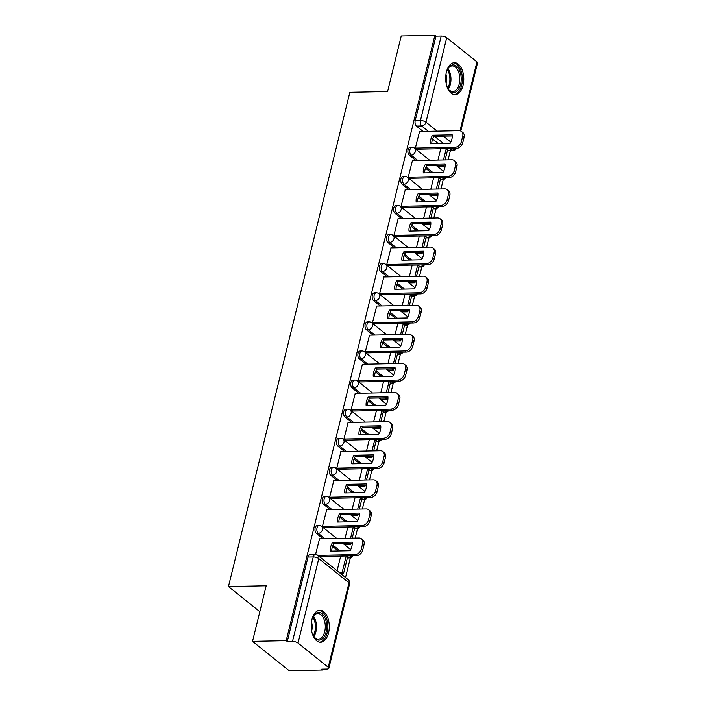 <?xml version="1.0" encoding="UTF-8"?>
<svg xmlns="http://www.w3.org/2000/svg" width="706" height="706" viewBox="0 0 706 706"><rect width="100%" height="100%" fill="white"/><g stroke="black" fill="none" stroke-linecap="round" stroke-linejoin="round"><path stroke-width="1.06" d="M317.215 525.573A4.104 2.321 88.8 0 0 315.158 527.964A4.104 2.321 88.8 0 0 316.376 533.401L318.238 533.365A4.104 2.321 -91.2 0 1 317.02 527.92A4.104 2.321 -91.2 0 1 319.077 525.529L317.215 525.573M324.354 496.477A4.104 2.321 88.8 0 0 322.307 498.868A4.104 2.321 88.8 0 0 323.524 504.305L325.387 504.269A4.104 2.321 -91.2 0 1 324.169 498.833A4.104 2.321 -91.2 0 1 326.216 496.433L324.354 496.477M331.502 467.381A4.104 2.321 88.8 0 0 329.455 469.772A4.104 2.321 88.8 0 0 330.673 475.217L332.535 475.173A4.104 2.321 -91.2 0 1 331.317 469.737A4.104 2.321 -91.2 0 1 333.364 467.346L331.502 467.381M338.651 438.285A4.104 2.321 88.8 0 0 336.603 440.676A4.104 2.321 88.8 0 0 337.821 446.121L339.674 446.077A4.104 2.321 -91.2 0 1 338.456 440.641A4.104 2.321 -91.2 0 1 340.513 438.25L338.651 438.285M345.799 409.189A4.104 2.321 88.8 0 0 343.743 411.58A4.104 2.321 88.8 0 0 344.96 417.025L346.822 416.99A4.104 2.321 -91.2 0 1 345.605 411.545A4.104 2.321 -91.2 0 1 347.661 409.153L345.799 409.189M352.947 380.093A4.104 2.321 88.8 0 0 350.891 382.493A4.104 2.321 88.8 0 0 352.109 387.929L353.971 387.894A4.104 2.321 -91.2 0 1 352.753 382.449A4.104 2.321 -91.2 0 1 354.8 380.057L352.947 380.093M360.086 351.006A4.104 2.321 88.8 0 0 358.039 353.397A4.104 2.321 88.8 0 0 359.257 358.833L361.119 358.798A4.104 2.321 -91.2 0 1 359.901 353.362A4.104 2.321 -91.2 0 1 361.949 350.961L360.086 351.006M367.235 321.91A4.104 2.321 88.8 0 0 365.187 324.301A4.104 2.321 88.8 0 0 366.405 329.737L368.267 329.702A4.104 2.321 -91.2 0 1 367.041 324.266A4.104 2.321 -91.2 0 1 369.097 321.874L367.235 321.91M374.383 292.813A4.104 2.321 88.8 0 0 372.327 295.205A4.104 2.321 88.8 0 0 373.553 300.65L375.407 300.606A4.104 2.321 -91.2 0 1 374.189 295.17A4.104 2.321 -91.2 0 1 376.245 292.778L374.383 292.813M381.531 263.717A4.104 2.321 88.8 0 0 379.475 266.109A4.104 2.321 88.8 0 0 380.693 271.554L382.555 271.519A4.104 2.321 -91.2 0 1 381.337 266.074A4.104 2.321 -91.2 0 1 383.384 263.682L381.531 263.717M388.671 234.621A4.104 2.321 88.8 0 0 386.623 237.022A4.104 2.321 88.8 0 0 387.841 242.458L389.703 242.423A4.104 2.321 -91.2 0 1 388.485 236.978A4.104 2.321 -91.2 0 1 390.533 234.586L388.671 234.621M395.819 205.534A4.104 2.321 88.8 0 0 393.771 207.926A4.104 2.321 88.8 0 0 394.989 213.362L396.851 213.327A4.104 2.321 -91.2 0 1 395.634 207.882A4.104 2.321 -91.2 0 1 397.681 205.49L395.819 205.534M402.967 176.438A4.104 2.321 88.8 0 0 400.92 178.83A4.104 2.321 88.8 0 0 402.138 184.266L403.991 184.231A4.104 2.321 -91.2 0 1 402.773 178.794A4.104 2.321 -91.2 0 1 404.829 176.394L402.967 176.438M410.115 147.342A4.104 2.321 88.8 0 0 408.059 149.734A4.104 2.321 88.8 0 0 409.277 155.179L411.139 155.135A4.104 2.321 -91.2 0 1 409.921 149.698A4.104 2.321 -91.2 0 1 411.977 147.307L410.115 147.342M463.057 85.364A16.009 9.054 88.8 0 0 454.399 62.693A16.009 9.054 88.8 0 0 446.404 72.03A16.009 9.054 88.8 0 0 455.052 94.701A16.009 9.054 88.8 0 0 463.057 85.364M328.555 632.938A16.009 9.054 88.8 0 0 319.906 610.266A16.009 9.054 88.8 0 0 311.902 619.594A16.009 9.054 88.8 0 0 320.559 642.266A16.009 9.054 88.8 0 0 328.555 632.938M252.536 641.375L266.188 585.795L228.462 586.562L349.858 92.336L387.576 91.568L401.229 35.988L434.896 35.3L286.195 640.686L252.536 641.375L289.151 670.7L322.81 670.012L323.03 669.129M345.525 577.534L350.37 557.811M355.215 538.096L357.518 528.715M362.354 509L364.667 499.619M369.503 479.903L371.806 470.523M376.651 450.816L378.954 441.435M383.799 421.72L386.103 412.339M390.947 392.624L393.251 383.243M398.087 363.528L400.39 354.147M405.235 334.432L407.538 325.051M412.383 305.345L414.687 295.964M419.532 276.249L421.835 266.868M426.671 247.153L428.983 237.772M433.819 218.057L436.123 208.676M440.968 188.961L443.271 179.58M448.116 159.865L450.393 150.59M322.81 670.012L321.742 669.156L326.984 669.05A4.104 1.447 -166.2 0 0 328.837 668.317A4.104 1.447 -166.2 0 0 328.237 667.276L298.02 643.078A4.104 1.447 -166.2 0 0 292.505 641.436L313.261 556.946A4.104 2.321 -91.2 0 1 315.308 554.554L310.066 554.66A4.104 2.321 -91.2 0 0 308.01 557.06L313.261 556.946A4.104 1.447 -166.2 0 1 318.777 558.587L298.02 643.078M286.195 640.686L287.263 641.542L292.505 641.436M438.355 143.645L432.637 139.064M423.106 131.431L416.425 126.083L421.667 125.977A4.104 2.321 -91.2 0 1 420.449 120.532L441.206 36.05A4.104 1.447 13.8 0 1 446.721 37.692L476.929 61.89A4.104 1.447 13.8 0 1 477.538 62.931L460.797 131.06M441.206 36.05L435.964 36.156L434.896 35.3M419.576 131.501L415.34 148.198L417.008 149.213M436.705 165.23L438.311 166.484M412.428 160.597L408.192 177.294L409.859 178.309M429.557 194.326L431.163 195.58M405.279 189.693L401.043 206.39L402.711 207.396M422.409 223.423L424.024 224.676M398.131 218.789L393.895 235.477L395.563 236.492M415.269 252.519L416.875 253.772M390.992 247.877L386.756 264.573L388.424 265.588M408.121 281.606L409.727 282.868M383.843 276.973L379.607 293.67L381.275 294.684M400.973 310.702L402.579 311.955M376.695 306.069L372.459 322.766L374.127 323.78M393.824 339.798L395.431 341.051M369.547 335.165L365.311 351.862L366.979 352.868M386.676 368.894L388.291 370.147M362.407 364.261L358.171 380.949L359.839 381.964M379.537 397.99L381.143 399.243M355.259 393.348L351.023 410.045L352.691 411.06M372.389 427.077L373.995 428.339M348.111 422.444L343.875 439.141L345.543 440.156M365.24 456.173L366.846 457.426M340.963 451.54L336.727 468.237L338.395 469.252M358.092 485.269L359.707 486.522M333.814 480.636L329.587 497.333L331.246 498.339M350.953 514.365L352.559 515.618M326.675 509.732L322.439 526.42L324.107 527.435M343.804 543.461L345.41 544.714M319.527 538.828L315.529 554.554M338.306 550.971L332.588 546.382M323.057 538.749L316.376 533.401M345.455 521.875L339.736 517.286M330.205 509.661L323.524 504.305M352.603 492.779L346.884 488.199M337.353 480.565L330.673 475.217M359.751 463.683L354.024 459.103M344.502 451.469L337.821 446.121M366.891 434.587L361.172 430.007M351.641 422.373L344.96 417.025M374.039 405.491L368.32 400.911M358.789 393.277L352.109 387.929M381.187 376.404L375.468 371.815M365.937 364.19L359.257 358.833M388.335 347.308L382.608 342.728M373.086 335.094L366.405 329.737M395.484 318.212L389.756 313.632M380.225 305.998L373.553 300.65M402.623 289.116L396.904 284.536M387.373 276.902L380.693 271.554M409.771 260.02L404.053 255.44M394.522 247.806L387.841 242.458M416.919 230.933L411.201 226.344M401.67 218.71L394.989 213.362M424.068 201.837L418.34 197.248M408.818 189.623L402.138 184.266M431.207 172.741L425.489 168.16M415.958 160.527L409.277 155.179M259.826 611.687L228.462 586.562M440.756 148.728L437.967 160.077M347.378 557.961A4.104 2.321 88.8 0 0 347.59 557.969L349.452 557.934A4.104 2.321 -91.2 0 1 348.446 557.563L346.417 555.931M354.518 528.865A4.104 2.321 88.8 0 0 354.739 528.873L356.601 528.838A4.104 2.321 -91.2 0 1 355.595 528.467L353.565 526.835M361.666 499.769A4.104 2.321 88.8 0 0 361.878 499.786L363.74 499.742A4.104 2.321 -91.2 0 1 362.743 499.371L360.704 497.739M368.814 470.673A4.104 2.321 88.8 0 0 369.026 470.69L370.888 470.646A4.104 2.321 -91.2 0 1 369.891 470.275L367.852 468.652M375.963 441.577A4.104 2.321 88.8 0 0 376.174 441.594L378.037 441.559A4.104 2.321 -91.2 0 1 377.039 441.179L375.001 439.556M383.102 412.489A4.104 2.321 88.8 0 0 383.323 412.498L385.185 412.463A4.104 2.321 -91.2 0 1 384.179 412.092L382.149 410.46M390.25 383.393A4.104 2.321 88.8 0 0 390.471 383.402L392.324 383.367A4.104 2.321 -91.2 0 1 391.327 382.996L389.297 381.364M397.399 354.297A4.104 2.321 88.8 0 0 397.61 354.315L399.472 354.271A4.104 2.321 -91.2 0 1 398.475 353.9L396.437 352.268M404.547 325.201A4.104 2.321 88.8 0 0 404.759 325.219L406.621 325.175A4.104 2.321 -91.2 0 1 405.623 324.804L403.585 323.171M411.695 296.105A4.104 2.321 88.8 0 0 411.907 296.123L413.769 296.088A4.104 2.321 -91.2 0 1 412.763 295.708L410.733 294.084M418.834 267.018A4.104 2.321 88.8 0 0 419.055 267.027L420.917 266.992A4.104 2.321 -91.2 0 1 419.911 266.621L417.881 264.988M425.983 237.922A4.104 2.321 88.8 0 0 426.195 237.931L428.057 237.896A4.104 2.321 -91.2 0 1 427.059 237.525L425.021 235.892M433.131 208.826A4.104 2.321 88.8 0 0 433.343 208.835L435.205 208.799A4.104 2.321 -91.2 0 1 434.208 208.429L432.169 206.796M440.279 179.73A4.104 2.321 88.8 0 0 440.491 179.748L442.353 179.703A4.104 2.321 -91.2 0 1 441.356 179.333L439.317 177.7M287.263 641.542L308.01 557.06M447.516 150.263L451.884 150.166A4.104 2.321 -91.2 0 0 452.881 150.546L447.639 150.652A4.104 2.321 -91.2 0 1 447.419 150.634M435.964 36.156L415.207 120.638A4.104 2.321 88.8 0 0 416.425 126.083M433.616 177.824L430.828 189.173M426.468 206.911L423.679 218.269M419.32 236.007L416.531 247.356M412.172 265.103L409.383 276.452M405.023 294.199L402.243 305.548M397.884 323.295L395.095 334.644M390.736 352.382L387.947 363.74M383.587 381.478L380.799 392.827M376.439 410.574L373.65 421.923M369.3 439.67L366.511 451.019M362.152 468.766L359.363 480.115M355.003 497.862L352.215 509.211M347.855 526.95L345.066 538.307M340.707 556.046L337.089 570.783M415.357 148.101L454.938 147.298A6.16 4.589 -51.3 0 0 461.389 141.597L462.721 136.187A6.16 4.589 128.7 0 0 461.495 131.493A6.16 4.589 128.7 0 0 459.015 130.698L419.435 131.501M450.101 143.406A12.726 9.487 -51.3 0 0 452.211 134.828L432.566 135.225A12.726 9.487 128.7 0 0 430.457 143.803L450.101 143.406M436.785 165.38L442.168 165.266L443.553 166.378L443.871 165.089M445.142 159.927L447.63 149.778L446.245 148.666L443.474 159.962M443.553 166.378L438.179 166.492M440.747 148.781L446.245 148.666M461.495 131.493L462.88 132.596A6.16 4.589 128.7 0 1 464.107 137.299L462.721 136.187M416.611 149.222L456.332 148.41A6.16 4.589 -51.3 0 0 462.774 142.709L464.107 137.299M452.281 135.967L433.952 136.337L432.566 135.225M431.772 143.777A12.726 9.487 128.7 0 1 433.952 136.337M446.307 72.4A13.846 7.837 -91.2 0 1 447.789 68.764A13.846 7.837 -91.2 0 1 459.65 70.706A13.846 7.837 -91.2 0 1 458.697 89.124A13.846 7.837 -91.2 0 1 448.204 88.903A13.846 7.837 -91.2 0 1 447.092 86.741A13.846 7.837 -91.2 0 1 446.571 85.32M447.966 88.524A12.823 7.254 88.8 0 0 452.793 91.559A12.823 7.254 88.8 0 0 459.077 84.561A12.823 7.254 88.8 0 0 458.344 71.315A12.823 7.254 88.8 0 0 452.264 65.914A12.823 7.254 88.8 0 0 447.578 69.153M445.963 74.254A10.096 5.719 -91.2 0 1 446.148 83.493M453.984 94.604A15.903 9.001 88.8 0 0 461.556 85.708A15.903 9.001 88.8 0 0 460.586 69.515A15.903 9.001 88.8 0 0 453.34 62.825M311.814 619.974A13.846 7.837 -91.2 0 1 313.296 616.329A13.846 7.837 -91.2 0 1 325.157 618.279A13.846 7.837 -91.2 0 1 324.195 636.688A13.846 7.837 -91.2 0 1 313.702 636.477A13.846 7.837 -91.2 0 1 312.599 634.315A13.846 7.837 -91.2 0 1 312.078 632.894M313.473 636.088A12.823 7.254 88.8 0 0 318.291 639.133A12.823 7.254 88.8 0 0 324.584 632.126A12.823 7.254 88.8 0 0 323.842 618.888A12.823 7.254 88.8 0 0 317.771 613.488A12.823 7.254 88.8 0 0 313.076 616.726M311.47 621.827A10.096 5.719 -91.2 0 1 311.655 631.058M319.491 642.178A15.903 9.001 88.8 0 0 327.055 633.282A15.903 9.001 88.8 0 0 326.084 617.088A15.903 9.001 88.8 0 0 318.838 610.399M408.218 177.197L447.798 176.394A6.16 4.589 -51.3 0 0 454.24 170.693L455.573 165.283A6.16 4.589 128.7 0 0 454.346 160.58A6.16 4.589 128.7 0 0 451.875 159.794L412.295 160.597M442.953 172.502A12.726 9.487 -51.3 0 0 445.062 163.924L425.418 164.321A12.726 9.487 128.7 0 0 423.309 172.899L442.953 172.502M429.645 194.477L435.02 194.362L436.414 195.474L436.732 194.176M437.994 189.023L440.491 178.874L439.097 177.762L436.326 189.058M436.414 195.474L431.031 195.58M433.599 177.877L439.097 177.762M454.346 160.58L455.732 161.692A6.16 4.589 128.7 0 1 456.958 166.395L455.573 165.283M409.462 178.309L449.184 177.506A6.16 4.589 -51.3 0 0 455.635 171.805L456.958 166.395M445.133 165.063L426.803 165.433L425.418 164.321M424.624 172.873A12.726 9.487 128.7 0 1 426.803 165.433M401.07 206.293L440.65 205.481A6.16 4.589 -51.3 0 0 447.101 199.789L448.425 194.379A6.16 4.589 128.7 0 0 447.198 189.676A6.16 4.589 128.7 0 0 444.727 188.89L405.147 189.693M435.814 201.598A12.726 9.487 -51.3 0 0 437.914 193.012L418.27 193.418A12.726 9.487 128.7 0 0 416.161 201.995L435.814 201.598M422.497 223.564L427.871 223.458L429.266 224.57L429.583 223.272M430.845 218.119L433.343 207.97L431.948 206.858L429.177 218.154M429.266 224.57L423.882 224.676M426.45 206.973L431.948 206.858M447.198 189.676L448.584 190.788A6.16 4.589 128.7 0 1 449.81 195.491L448.425 194.379M402.323 207.405L442.035 206.593A6.16 4.589 -51.3 0 0 448.486 200.901L449.81 195.491M437.994 194.15L419.655 194.529L418.27 193.418M417.484 201.969A12.726 9.487 128.7 0 1 419.655 194.529M393.922 235.389L433.502 234.577A6.16 4.589 -51.3 0 0 439.953 228.885L441.276 223.475A6.16 4.589 128.7 0 0 440.05 218.772A6.16 4.589 128.7 0 0 437.579 217.977L397.999 218.789M428.666 230.685A12.726 9.487 -51.3 0 0 430.775 222.108L411.121 222.514A12.726 9.487 128.7 0 0 409.021 231.091L428.666 230.685M415.349 252.66L420.732 252.554L422.117 253.666L422.435 252.369M423.697 247.215L426.195 237.066L424.809 235.954L422.029 247.25M422.117 253.666L416.734 253.772M419.302 236.069L424.809 235.954M440.05 218.772L441.444 219.884A6.16 4.589 128.7 0 1 442.671 224.587L441.276 223.475M395.175 236.501L434.887 235.689A6.16 4.589 -51.3 0 0 441.338 229.997L442.671 224.587M430.845 223.246L412.516 223.625L411.121 222.514M410.336 231.065A12.726 9.487 128.7 0 1 412.516 223.625M386.773 264.485L426.353 263.673A6.16 4.589 -51.3 0 0 432.804 257.972L434.137 252.571A6.16 4.589 128.7 0 0 432.91 247.868A6.16 4.589 128.7 0 0 430.431 247.074L390.85 247.885M421.517 259.782A12.726 9.487 -51.3 0 0 423.626 251.204L403.982 251.601A12.726 9.487 128.7 0 0 401.873 260.187L421.517 259.782M408.2 281.756L413.584 281.65L414.969 282.753L415.287 281.465M416.558 276.311L419.046 266.162L417.661 265.05L414.89 276.337M414.969 282.753L409.595 282.868M412.163 265.156L417.661 265.05M432.91 247.868L434.296 248.98A6.16 4.589 128.7 0 1 435.523 253.675L434.137 252.571M388.026 265.597L427.748 264.785A6.16 4.589 -51.3 0 0 434.19 259.084L435.523 253.675M423.697 252.342L405.368 252.713L403.982 251.601M403.188 260.161A12.726 9.487 128.7 0 1 405.368 252.713M379.634 293.572L419.214 292.769A6.16 4.589 -51.3 0 0 425.656 287.068L426.989 281.659A6.16 4.589 128.7 0 0 425.762 276.964A6.16 4.589 128.7 0 0 423.291 276.17L383.711 276.981M414.369 288.878A12.726 9.487 -51.3 0 0 416.478 280.3L396.834 280.697A12.726 9.487 128.7 0 0 394.725 289.275L414.369 288.878M401.061 310.852L406.435 310.737L407.821 311.849L408.139 310.561M409.409 305.398L411.898 295.249L410.513 294.137L407.741 305.433M407.821 311.849L402.446 311.964M405.015 294.252L410.513 294.137M425.762 276.964L427.148 278.076A6.16 4.589 128.7 0 1 428.374 282.771L426.989 281.659M380.878 294.693L420.599 293.881A6.16 4.589 -51.3 0 0 427.051 288.18L428.374 282.771M416.549 281.438L398.219 281.809L396.834 280.697M396.04 289.248A12.726 9.487 128.7 0 1 398.219 281.809M372.486 322.668L412.066 321.865A6.16 4.589 -51.3 0 0 418.517 316.164L419.841 310.755A6.16 4.589 128.7 0 0 418.614 306.051A6.16 4.589 128.7 0 0 416.143 305.266L376.563 306.069M407.23 317.974A12.726 9.487 -51.3 0 0 409.33 309.396L389.686 309.793A12.726 9.487 128.7 0 0 387.576 318.371L407.23 317.974M393.913 339.948L399.287 339.833L400.681 340.945L400.999 339.648M402.261 334.494L404.759 324.345L403.364 323.233L400.593 334.529M400.681 340.945L395.298 341.06M397.866 323.348L403.364 323.233M418.614 306.051L419.999 307.163A6.16 4.589 128.7 0 1 421.226 311.867L419.841 310.755M373.739 323.78L413.451 322.977A6.16 4.589 -51.3 0 0 419.902 317.276L421.226 311.867M409.409 310.534L391.071 310.905L389.686 309.793M388.891 318.344A12.726 9.487 128.7 0 1 391.071 310.905M365.337 351.764L404.917 350.961A6.16 4.589 -51.3 0 0 411.369 345.26L412.692 339.851A6.16 4.589 128.7 0 0 411.466 335.147A6.16 4.589 128.7 0 0 408.995 334.362L369.414 335.165M400.081 347.07A12.726 9.487 -51.3 0 0 402.191 338.492L382.537 338.889A12.726 9.487 128.7 0 0 380.437 347.467L400.081 347.07M386.764 369.035L392.148 368.929L393.533 370.041L393.851 368.744M395.113 363.59L397.61 353.441L396.225 352.329L393.445 363.625M393.533 370.041L388.15 370.147M390.718 352.444L396.225 352.329M411.466 335.147L412.86 336.259A6.16 4.589 128.7 0 1 414.087 340.963L412.692 339.851M366.59 352.876L406.303 352.073A6.16 4.589 -51.3 0 0 412.754 346.372L414.087 340.963M402.261 339.63L383.932 340.001L382.537 338.889M381.752 347.44A12.726 9.487 128.7 0 1 383.932 340.001M358.189 380.861L397.769 380.049A6.16 4.589 -51.3 0 0 404.22 374.356L405.553 368.947A6.16 4.589 128.7 0 0 404.326 364.243A6.16 4.589 128.7 0 0 401.846 363.458L362.266 364.261M392.933 376.157A12.726 9.487 -51.3 0 0 395.042 367.579L375.398 367.985A12.726 9.487 128.7 0 0 373.289 376.563L392.933 376.157M379.616 398.131L384.999 398.025L386.385 399.137L386.703 397.84M387.973 392.686L390.462 382.537L389.077 381.425L386.297 392.721M386.385 399.137L381.011 399.243M383.579 381.54L389.077 381.425M404.326 364.243L405.712 365.355A6.16 4.589 128.7 0 1 406.938 370.059L405.553 368.947M359.442 381.972L399.164 381.161A6.16 4.589 -51.3 0 0 405.606 375.468L406.938 370.059M395.113 368.717L376.783 369.097L375.398 367.985M374.604 376.536A12.726 9.487 128.7 0 1 376.783 369.097M351.041 409.957L390.621 409.145A6.16 4.589 -51.3 0 0 397.072 403.444L398.405 398.043A6.16 4.589 128.7 0 0 397.178 393.339A6.16 4.589 128.7 0 0 394.698 392.545L355.118 393.357M385.785 405.253A12.726 9.487 -51.3 0 0 387.894 396.675L368.25 397.081A12.726 9.487 128.7 0 0 366.14 405.659L385.785 405.253M372.477 427.227L377.851 427.121L379.237 428.233L379.554 426.936M380.825 421.782L383.314 411.633L381.928 410.521L379.157 421.817M379.237 428.233L373.862 428.339M376.43 410.627L381.928 410.521M397.178 393.339L398.563 394.451A6.16 4.589 128.7 0 1 399.79 399.155L398.405 398.043M352.294 411.068L392.015 410.257A6.16 4.589 -51.3 0 0 398.458 404.556L399.79 399.155M387.965 397.813L369.635 398.184L368.25 397.081M367.455 405.632A12.726 9.487 128.7 0 1 369.635 398.184M343.901 439.044L383.482 438.241A6.16 4.589 -51.3 0 0 389.924 432.54L391.256 427.13A6.16 4.589 128.7 0 0 390.03 422.435A6.16 4.589 128.7 0 0 387.559 421.641L347.979 422.453M378.645 434.349A12.726 9.487 -51.3 0 0 380.746 425.771L361.101 426.168A12.726 9.487 128.7 0 0 358.992 434.755L378.645 434.349M365.329 456.323L370.703 456.208L372.097 457.32L372.415 456.032M373.677 450.878L376.174 440.72L374.78 439.617L372.009 450.905M372.097 457.32L366.714 457.435M369.282 439.723L374.78 439.617M390.03 422.435L391.415 423.547A6.16 4.589 128.7 0 1 392.642 428.242L391.256 427.13M345.155 440.165L384.867 439.353A6.16 4.589 -51.3 0 0 391.318 433.652L392.642 428.242M380.816 426.909L362.487 427.28L361.101 426.168M360.307 434.719A12.726 9.487 128.7 0 1 362.487 427.28M336.753 468.14L376.333 467.337A6.16 4.589 -51.3 0 0 382.784 461.636L384.108 456.226A6.16 4.589 128.7 0 0 382.881 451.522A6.16 4.589 128.7 0 0 380.41 450.737L340.83 451.54M371.497 463.445A12.726 9.487 -51.3 0 0 373.606 454.867L353.953 455.264A12.726 9.487 128.7 0 0 351.844 463.842L371.497 463.445M358.18 485.419L363.564 485.304L364.949 486.416L365.267 485.119M366.529 479.965L369.026 469.817L367.641 468.705L364.861 480.001M364.949 486.416L359.566 486.531M362.134 468.819L367.641 468.705M382.881 451.522L384.276 452.634A6.16 4.589 128.7 0 1 385.494 457.338L384.108 456.226M338.006 469.261L377.719 468.449A6.16 4.589 -51.3 0 0 384.17 462.748L385.494 457.338M373.677 456.005L355.339 456.376L353.953 455.264M353.168 463.816A12.726 9.487 128.7 0 1 355.339 456.376M329.605 497.236L369.185 496.433A6.16 4.589 -51.3 0 0 375.636 490.732L376.96 485.322A6.16 4.589 128.7 0 0 375.733 480.618A6.16 4.589 128.7 0 0 373.262 479.833L333.682 480.636M364.349 492.541A12.726 9.487 -51.3 0 0 366.458 483.963L346.805 484.36A12.726 9.487 128.7 0 0 344.704 492.938L364.349 492.541M351.032 514.506L356.415 514.4L357.801 515.512L358.118 514.215M359.389 509.061L361.878 498.913L360.492 497.801L357.713 509.097M357.801 515.512L352.418 515.618M354.986 497.915L360.492 497.801M375.733 480.618L377.128 481.73A6.16 4.589 128.7 0 1 378.354 486.434L376.96 485.322M330.858 498.348L370.571 497.545A6.16 4.589 -51.3 0 0 377.022 491.844L378.354 486.434M366.529 485.101L348.199 485.472L346.805 484.36M346.019 492.912A12.726 9.487 128.7 0 1 348.199 485.472M322.457 526.332L362.037 525.52A6.16 4.589 -51.3 0 0 368.488 519.828L369.82 514.418A6.16 4.589 128.7 0 0 368.594 509.714A6.16 4.589 128.7 0 0 366.114 508.929L326.534 509.732M357.201 521.637A12.726 9.487 -51.3 0 0 359.31 513.05L339.665 513.456A12.726 9.487 128.7 0 0 337.556 522.034L357.201 521.637M343.884 543.602L349.267 543.496L350.653 544.608L350.97 543.311M352.241 538.157L354.73 528.009L353.344 526.897L350.573 538.193M350.653 544.608L345.278 544.714M347.846 527.011L353.344 526.897M368.594 509.714L369.979 510.826A6.16 4.589 128.7 0 1 371.206 515.53L369.82 514.418M323.71 527.444L363.431 526.632A6.16 4.589 -51.3 0 0 369.873 520.94L371.206 515.53M359.38 514.189L341.051 514.568L339.665 513.456M338.871 522.008A12.726 9.487 128.7 0 1 341.051 514.568M317.85 555.375L354.897 554.616A6.16 4.589 -51.3 0 0 361.34 548.924L362.672 543.514A6.16 4.589 128.7 0 0 361.446 538.81A6.16 4.589 128.7 0 0 358.975 538.016L319.394 538.828M350.052 550.724A12.726 9.487 -51.3 0 0 352.162 542.146L332.517 542.552A12.726 9.487 128.7 0 0 330.408 551.13L350.052 550.724M343.504 573.704L347.581 557.105L346.196 555.993L342.119 572.592L343.504 573.704L340.804 573.757M339.418 572.645L342.119 572.592M340.698 556.107L346.196 555.993M361.446 538.81L362.831 539.922A6.16 4.589 128.7 0 1 364.058 544.626L362.672 543.514M319.244 556.487L356.283 555.728A6.16 4.589 -51.3 0 0 362.734 550.027L364.058 544.626M352.232 543.285L333.903 543.664L332.517 542.552M331.723 551.104A12.726 9.487 128.7 0 1 333.903 543.664M328.237 667.276L348.985 582.785L318.777 558.587A4.104 3.062 -51.3 0 0 317.956 555.454A4.104 4.104 0 0 0 315.308 554.554M455.123 148.436A4.104 3.062 128.7 0 1 451.884 150.166L449.846 148.542M443.597 143.539L434.596 136.329M428.348 131.325L421.667 125.977A4.104 3.062 128.7 0 0 425.974 122.173L437.164 131.139M443.412 136.143L450.825 142.082M460.003 130.786L476.929 61.89M446.721 37.692L425.974 122.173A4.104 1.447 -166.2 0 0 420.449 120.532L415.207 120.638M347.467 557.581L348.446 557.563A4.104 3.062 -51.3 0 0 351.685 555.825M340.168 550.927L333.064 545.235M324.919 538.713L318.238 533.365A4.104 3.062 -51.3 0 0 322.536 529.562A4.104 3.062 128.7 0 0 321.724 526.429A4.104 4.104 0 0 0 319.077 525.529M354.615 528.485L355.595 528.467A4.104 3.062 -51.3 0 0 358.833 526.729M347.317 521.831L340.213 516.148M332.067 509.617L325.387 504.269A4.104 3.062 -51.3 0 0 329.684 500.475A4.104 3.062 128.7 0 0 328.864 497.333A4.104 4.104 0 0 0 326.216 496.433M361.763 499.389L362.743 499.371A4.104 3.062 -51.3 0 0 365.982 497.633M354.465 492.744L347.361 487.052M339.215 480.521L332.535 475.173A4.104 3.062 -51.3 0 0 336.833 471.379A4.104 3.062 128.7 0 0 336.012 468.246A4.104 4.104 0 0 0 333.364 467.346M368.903 470.293L369.891 470.275A4.104 3.062 -51.3 0 0 373.13 468.537M361.613 463.648L354.5 457.956M346.355 451.434L339.674 446.077A4.104 3.062 -51.3 0 0 343.981 442.283A4.104 3.062 128.7 0 0 343.16 439.15A4.104 4.104 0 0 0 340.513 438.25M376.051 441.206L377.039 441.179A4.104 3.062 -51.3 0 0 380.278 439.45M368.753 434.552L361.649 428.86M353.503 422.338L346.822 416.99A4.104 3.062 -51.3 0 0 351.12 413.186A4.104 3.062 128.7 0 0 350.308 410.054A4.104 4.104 0 0 0 347.661 409.153M383.199 412.11L384.179 412.092A4.104 3.062 -51.3 0 0 387.417 410.354M375.901 405.456L368.797 399.764M360.651 393.242L353.971 387.894A4.104 3.062 -51.3 0 0 358.269 384.09A4.104 3.062 128.7 0 0 357.457 380.958A4.104 4.104 0 0 0 354.8 380.057M390.347 383.014L391.327 382.996A4.104 3.062 -51.3 0 0 394.566 381.258M383.049 376.36L375.945 370.668M367.8 364.146L361.119 358.798A4.104 3.062 -51.3 0 0 365.417 354.994A4.104 3.062 128.7 0 0 364.596 351.862A4.104 4.104 0 0 0 361.949 350.961M397.496 353.918L398.475 353.9A4.104 3.062 -51.3 0 0 401.714 352.162M390.197 347.264L383.093 341.58M374.948 335.05L368.267 329.702A4.104 3.062 -51.3 0 0 372.565 325.907A4.104 3.062 128.7 0 0 371.744 322.774A4.104 4.104 0 0 0 369.097 321.874M404.635 324.822L405.623 324.804A4.104 3.062 -51.3 0 0 408.862 323.066M397.337 318.177L390.233 312.484M382.087 305.963L375.407 300.606A4.104 3.062 -51.3 0 0 379.713 296.811A4.104 3.062 128.7 0 0 378.893 293.678A4.104 4.104 0 0 0 376.245 292.778M411.783 295.735L412.763 295.708A4.104 3.062 -51.3 0 0 416.002 293.97M404.485 289.081L397.381 283.388M389.235 276.867L382.555 271.519A4.104 3.062 -51.3 0 0 386.853 267.715A4.104 3.062 128.7 0 0 386.041 264.582A4.104 4.104 0 0 0 383.384 263.682M418.932 266.639L419.911 266.621A4.104 3.062 -51.3 0 0 423.15 264.882M411.633 259.985L404.529 254.292M396.384 247.771L389.703 242.423A4.104 3.062 -51.3 0 0 394.001 238.619A4.104 3.062 128.7 0 0 393.18 235.486A4.104 4.104 0 0 0 390.533 234.586M426.08 237.543L427.059 237.525A4.104 3.062 -51.3 0 0 430.298 235.786M418.782 230.888L411.677 225.196M403.532 218.675L396.851 213.327A4.104 3.062 -51.3 0 0 401.149 209.523A4.104 3.062 128.7 0 0 400.328 206.39A4.104 4.104 0 0 0 397.681 205.49M433.219 208.446L434.208 208.429A4.104 3.062 -51.3 0 0 437.446 206.69M425.93 201.792L418.817 196.109M410.671 189.579L403.991 184.231A4.104 3.062 -51.3 0 0 408.297 180.436A4.104 3.062 128.7 0 0 407.477 177.294A4.104 4.104 0 0 0 404.829 176.394M440.367 179.35L441.356 179.333A4.104 3.062 -51.3 0 0 444.586 177.594M433.069 172.705L425.965 167.013M417.82 160.491L411.139 155.135A4.104 3.062 -51.3 0 0 415.437 151.34A4.104 3.062 128.7 0 0 414.625 148.207A4.104 4.104 0 0 0 411.977 147.307M348.173 579.652A4.104 3.062 -51.3 0 1 348.985 582.785A4.104 1.447 13.8 0 1 349.585 583.836A4.104 4.104 0 0 0 348.173 579.652L317.956 555.454M456.332 148.41L454.938 147.298M462.774 142.709L461.389 141.597M447.913 68.641A12.823 7.254 -91.2 0 1 449.528 71.5A12.823 7.254 -91.2 0 1 448.328 89.018M447.736 88.1A12.408 7.016 88.8 0 0 448.504 71.756A12.408 7.016 88.8 0 0 447.357 69.585M313.42 616.214A12.823 7.254 -91.2 0 1 315.035 619.065A12.823 7.254 -91.2 0 1 313.835 636.591M313.235 635.674A12.408 7.016 88.8 0 0 314.002 619.33A12.408 7.016 88.8 0 0 312.864 617.15M449.184 177.506L447.798 176.394M455.635 171.805L454.24 170.693M442.035 206.593L440.65 205.481M448.486 200.901L447.101 199.789M434.887 235.689L433.502 234.577M441.338 229.997L439.953 228.885M427.748 264.785L426.353 263.673M434.19 259.084L432.804 257.972M420.599 293.881L419.214 292.769M427.051 288.18L425.656 287.068M413.451 322.977L412.066 321.865M419.902 317.276L418.517 316.164M406.303 352.073L404.917 350.961M412.754 346.372L411.369 345.26M399.164 381.161L397.769 380.049M405.606 375.468L404.22 374.356M392.015 410.257L390.621 409.145M398.458 404.556L397.072 403.444M384.867 439.353L383.482 438.241M391.318 433.652L389.924 432.54M377.719 468.449L376.333 467.337M384.17 462.748L382.784 461.636M370.571 497.545L369.185 496.433M377.022 491.844L375.636 490.732M363.431 526.632L362.037 525.52M369.873 520.94L368.488 519.828M356.283 555.728L354.897 554.616M362.734 550.027L361.34 548.924M442.353 179.703A4.104 4.104 0 0 0 445.865 177.568M414.625 148.207L429.654 160.244M435.902 165.248L443.571 171.39M435.205 208.799A4.104 4.104 0 0 0 438.726 206.664M407.477 177.294L422.515 189.34M428.754 194.344L436.423 200.486M428.057 237.896A4.104 4.104 0 0 0 431.578 235.76M400.328 206.39L415.366 218.436M421.614 223.44L429.274 229.582M420.917 266.992A4.104 4.104 0 0 0 424.43 264.856M393.18 235.486L408.218 247.532M414.466 252.527L422.135 258.67M413.769 296.088A4.104 4.104 0 0 0 417.281 293.952M386.041 264.582L401.07 276.62M407.318 281.623L414.987 287.766M406.621 325.175A4.104 4.104 0 0 0 410.142 323.039M378.893 293.678L393.93 305.716M400.17 310.719L407.839 316.862M399.472 354.271A4.104 4.104 0 0 0 402.994 352.135M371.744 322.774L386.782 334.812M393.021 339.815L400.69 345.958M392.324 383.367A4.104 4.104 0 0 0 395.845 381.231M364.596 351.862L379.634 363.908M385.882 368.911L393.551 375.054M385.185 412.463A4.104 4.104 0 0 0 388.697 410.327M357.457 380.958L372.486 393.004M378.734 397.999L386.403 404.141M378.037 441.559A4.104 4.104 0 0 0 381.558 439.423M350.308 410.054L365.337 422.091M371.585 427.095L379.254 433.237M370.888 470.646A4.104 4.104 0 0 0 374.409 468.51M343.16 439.15L358.198 451.187M364.437 456.191L372.106 462.333M363.74 499.742A4.104 4.104 0 0 0 367.261 497.606M336.012 468.246L351.05 480.283M357.298 485.287L364.958 491.429M356.601 528.838A4.104 4.104 0 0 0 360.113 526.702M328.864 497.333L343.901 509.379M350.15 514.383L357.818 520.525M349.452 557.934A4.104 4.104 0 0 0 352.965 555.798M321.724 526.429L336.753 538.475M343.001 543.479L350.67 549.612M328.837 668.317L349.585 583.836M452.881 150.546A4.104 4.104 0 0 0 456.403 148.41"/></g></svg>
